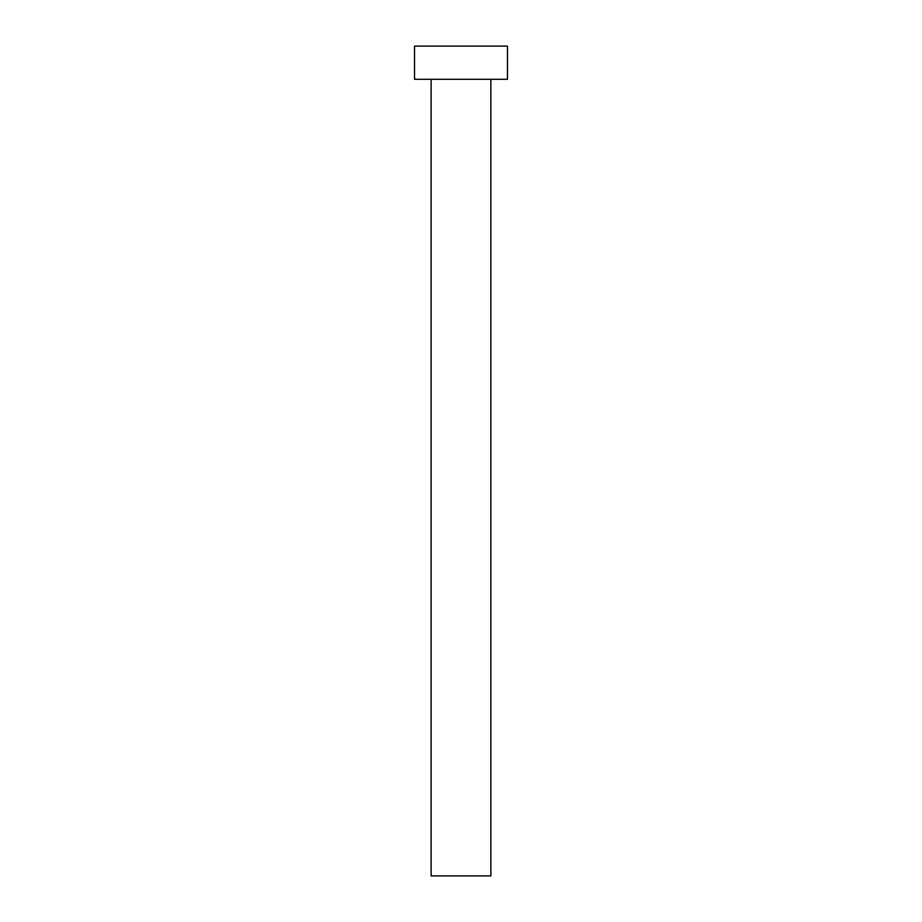 <?xml version="1.0" encoding="UTF-8"?>
<svg xmlns="http://www.w3.org/2000/svg" width="922" height="922" viewBox="0 0 922 922"><rect width="100%" height="100%" fill="white"/><g stroke="black" fill="none" stroke-linecap="round" stroke-linejoin="round"><path stroke-width="1.38" d="M431.127 79.292L431.127 875.9L490.873 875.9L490.873 79.292L490.873 875.9L431.127 875.9L431.127 79.292M414.531 46.1L414.531 79.292L507.469 79.292L507.469 46.1L414.531 46.1L414.531 79.292L507.469 79.292L507.469 46.1L414.531 46.1"/></g></svg>
